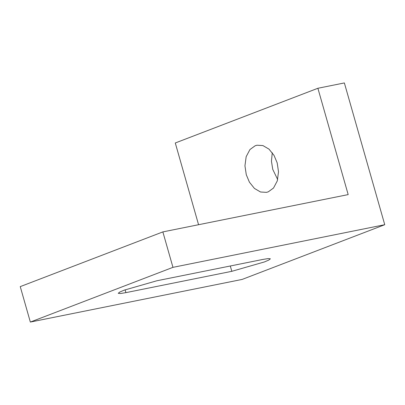 <?xml version="1.0" encoding="UTF-8"?>
<svg xmlns="http://www.w3.org/2000/svg" width="405" height="405" viewBox="0 0 405 405"><rect width="100%" height="100%" fill="white"/><g stroke="black" fill="none" stroke-linecap="round" stroke-linejoin="round"><path stroke-width="0.61" d="M125.914 292.638L120.518 293.509L118.245 293.296L119.794 292.051L124.153 290.172L156.811 280.781L262.708 259.463L268.105 258.592L270.378 258.805L268.829 260.05L264.47 261.929L231.812 271.32L125.914 292.638L125.11 289.813M277.182 162.861L278.508 171.76L277.293 180.888L273.517 188.026L268.292 191.828L266.475 192.355L260.542 192L254.436 188.431L249.414 182.169L246.28 174.717L244.949 165.822L246.164 156.689L249.941 149.551L255.17 145.754L256.988 145.223L262.921 145.577L269.026 149.151L274.043 155.414L277.182 162.861M272.266 152.71L271.446 161.22L272.757 169.386L277.668 179.542M317.89 88.27L344.366 82.939L384.75 224.709L172.955 267.346L162.861 231.903L348.178 194.597L317.89 88.27L175.284 142.98L198.566 224.719M162.861 231.903L20.25 286.618L30.345 322.061L242.139 279.425L384.75 224.709M172.955 267.346L30.345 322.061M230.293 265.989L231.812 271.32"/></g></svg>
